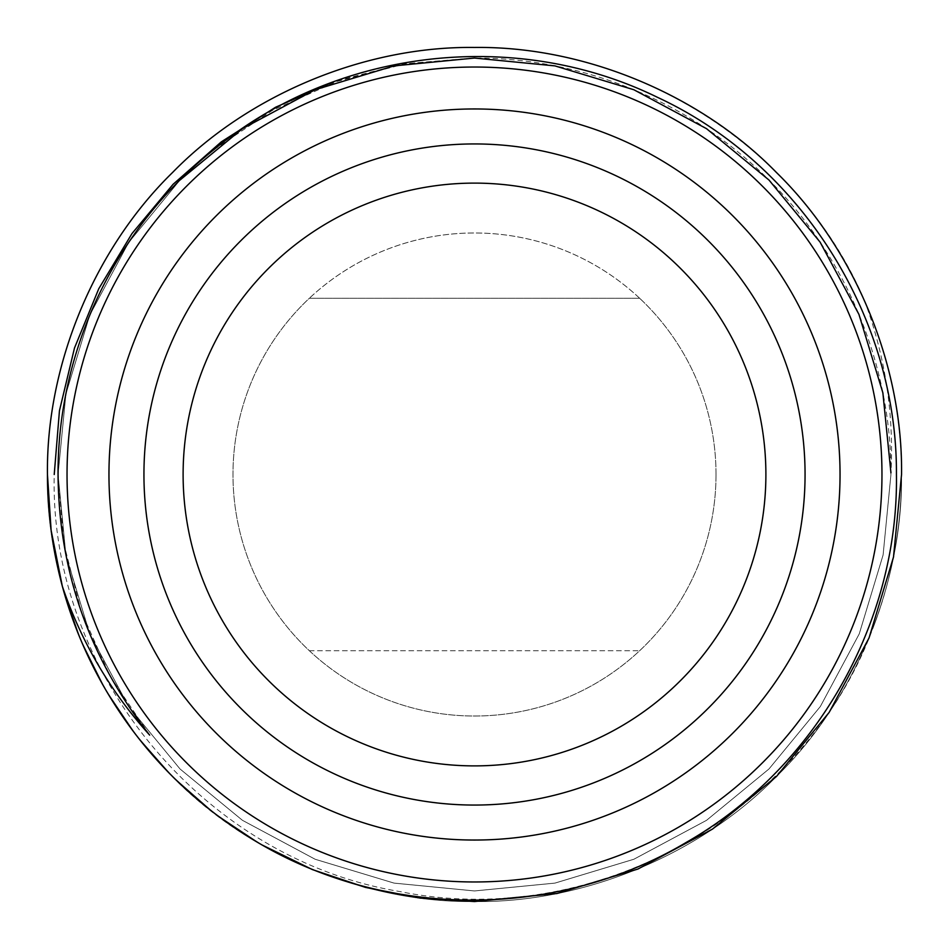 <?xml version="1.0" encoding="UTF-8"?>
<svg xmlns="http://www.w3.org/2000/svg" width="949" height="949" viewBox="0 0 949 949"><rect width="100%" height="100%" fill="white"/><g stroke="black" fill="none" stroke-linecap="round" stroke-linejoin="round"><path stroke-width="0.71" stroke-dasharray="4.75 3.56" d="M765.89 474.5A291.39 291.39 0 0 1 474.5 765.89A291.39 291.39 0 0 1 183.11 474.5A291.39 291.39 0 0 1 474.5 183.11A291.39 291.39 0 0 1 765.89 474.5M143.94 474.5A330.56 330.56 0 0 1 474.5 143.94A330.56 330.56 0 0 1 805.06 474.5A330.56 330.56 0 0 1 474.5 805.06A330.56 330.56 0 0 1 143.94 474.5M716.021 474.5A241.52 241.52 0 0 1 474.5 716.021A241.52 241.52 0 0 1 309.362 298.259L639.638 298.259A241.52 241.52 0 0 1 639.638 650.741A241.52 241.52 0 0 1 232.98 474.5A241.52 241.52 0 0 1 474.5 232.98A241.52 241.52 0 0 1 716.021 474.5M262.078 844.978L214.64 813.388L172.528 776.472L136.478 735.487L105.469 689.413L80.511 639.258L62.337 586.257L80.511 639.258L105.469 689.413L136.478 735.487L172.528 776.472L214.64 813.388L262.078 844.978L214.64 813.388L172.528 776.472L136.478 735.487L105.469 689.413L80.511 639.258L62.337 586.257L80.511 639.258L105.469 689.413L136.478 735.487L172.528 776.472L214.64 813.388L262.078 844.978L214.64 813.388L172.528 776.472L136.478 735.487L105.469 689.413L80.511 639.258L62.337 586.257L80.511 639.258L105.469 689.413L136.478 735.487L172.528 776.472L214.64 813.388L262.078 844.978L214.64 813.388L172.528 776.472L136.478 735.487L105.469 689.413L80.511 639.258L62.337 586.257L80.511 639.258L105.469 689.413L136.478 735.487L172.528 776.472L214.64 813.388L262.078 844.978C132.136 773.352 45.872 623.671 47.45 474.5C46.062 365.211 94.271 248.828 172.528 172.528C248.828 94.271 365.211 46.062 474.5 47.45C583.789 46.062 700.172 94.271 776.472 172.528C854.729 248.828 902.938 365.211 901.55 474.5C902.938 583.789 854.729 700.172 776.472 776.472C700.172 854.729 583.789 902.938 474.5 901.55C365.211 902.938 248.828 854.729 172.528 776.472C94.271 700.172 46.062 583.789 47.45 474.5C46.062 365.211 94.271 248.828 172.528 172.528C248.828 94.271 365.211 46.062 474.5 47.45C583.789 46.062 700.172 94.271 776.472 172.528C854.729 248.828 902.938 365.211 901.55 474.5C902.938 583.789 854.729 700.172 776.472 776.472C700.172 854.729 583.789 902.938 474.5 901.55C365.211 902.938 248.828 854.729 172.528 776.472C94.271 700.172 46.062 583.789 47.45 474.5C46.062 365.211 94.271 248.828 172.528 172.528C248.828 94.271 365.211 46.062 474.5 47.45C583.789 46.062 700.172 94.271 776.472 172.528C854.729 248.828 902.938 365.211 901.55 474.5C902.938 583.789 854.729 700.172 776.472 776.472C700.172 854.729 583.789 902.938 474.5 901.55C365.211 902.938 248.828 854.729 172.528 776.472C94.271 700.172 46.062 583.789 47.45 474.5C46.062 365.211 94.271 248.828 172.528 172.528C248.828 94.271 365.211 46.062 474.5 47.45C583.789 46.062 700.172 94.271 776.472 172.528C854.729 248.828 902.938 365.211 901.55 474.5C902.938 583.789 854.729 700.172 776.472 776.472C700.172 854.729 583.789 902.938 474.5 901.55C365.211 902.938 248.828 854.729 172.528 776.472C94.271 700.172 46.062 583.789 47.45 474.5C46.062 365.211 94.271 248.828 172.528 172.528C248.828 94.271 365.211 46.062 474.5 47.45C583.789 46.062 700.172 94.271 776.472 172.528C854.729 248.828 902.938 365.211 901.55 474.5C902.938 583.789 854.729 700.172 776.472 776.472C700.172 854.729 583.789 902.938 474.5 901.55C365.211 902.938 248.828 854.729 172.528 776.472C94.271 700.172 46.062 583.789 47.45 474.5C46.062 365.211 94.271 248.828 172.528 172.528C248.828 94.271 365.211 46.062 474.5 47.45C583.789 46.062 700.172 94.271 776.472 172.528C854.729 248.828 902.938 365.211 901.55 474.5C902.938 583.789 854.729 700.172 776.472 776.472C700.172 854.729 583.789 902.938 474.5 901.55C365.211 902.938 248.828 854.729 172.528 776.472C94.271 700.172 46.062 583.789 47.45 474.5C46.062 365.211 94.271 248.828 172.528 172.528C248.828 94.271 365.211 46.062 474.5 47.45C583.789 46.062 700.172 94.271 776.472 172.528C854.729 248.828 902.938 365.211 901.55 474.5L893.507 557.016L869.047 637.93L829.129 712.438L776.472 776.472L829.129 712.438L869.047 637.93L893.507 557.016L901.55 474.5C902.938 583.789 854.729 700.172 776.472 776.472C700.172 854.729 583.789 902.938 474.5 901.55C365.211 902.938 248.828 854.729 172.528 776.472C94.271 700.172 46.062 583.789 47.45 474.5C46.062 365.211 94.271 248.828 172.528 172.528C248.828 94.271 365.211 46.062 474.5 47.45C583.789 46.062 700.172 94.271 776.472 172.528C854.729 248.828 902.938 365.211 901.55 474.5C902.938 583.789 854.729 700.172 776.472 776.472C700.172 854.729 583.789 902.938 474.5 901.55C365.211 902.938 248.828 854.729 172.528 776.472C94.271 700.172 46.062 583.789 47.45 474.5C46.062 365.211 94.271 248.828 172.528 172.528C248.828 94.271 365.211 46.062 474.5 47.45C638.724 45.955 799.473 148.685 864.302 300.074A427.05 427.05 0 0 1 873.471 626.791C804.989 813.293 594.857 931.242 399.92 891.562C204.26 859.284 49.241 673.458 54.223 474.5M881.965 474.5A407.465 407.465 0 0 1 474.5 881.965A407.465 407.465 0 0 1 67.035 474.5A407.465 407.465 0 0 1 474.5 67.035A407.465 407.465 0 0 1 881.965 474.5M864.302 300.074C885.144 355.851 894.029 413.456 890.945 472.887C890.85 362.85 845.523 255.613 767.836 178.887C690.421 101.709 582.828 57.308 472.887 58.055L402.495 63.915L334.226 81.507M901.55 474.5C901.645 525.983 892.285 576.755 873.471 626.791M309.362 650.741L639.638 650.741L309.362 650.741M639.638 298.259A241.52 241.52 0 0 0 309.362 298.259L639.638 298.259M213.905 149.657L272.256 110.452L337.014 81.4L405.437 63.82L474.5 58.055L554.963 65.896L633.873 89.752L706.531 128.673L768.975 180.025L820.327 242.47L859.248 315.127L883.104 394.037L890.945 474.5L883.104 554.963L859.248 633.873L820.327 706.531L768.975 768.975L706.531 820.327L633.873 859.248L554.963 883.104L474.5 890.945L394.037 883.104L315.127 859.248L242.47 820.327L180.025 768.975L128.673 706.531L89.752 633.873L65.896 554.963L58.055 474.5L65.896 394.037L89.752 315.127L128.673 242.47L180.025 180.025L242.47 128.673L315.127 89.752L394.037 65.896L474.5 58.055L554.963 65.896L633.873 89.752L706.531 128.673L768.975 180.025L820.327 242.47L859.248 315.127L883.104 394.037L890.945 474.5L883.104 554.963L859.248 633.873L820.327 706.531L768.975 768.975L706.531 820.327L633.873 859.248L554.963 883.104L474.5 890.945L394.037 883.104L315.127 859.248L242.47 820.327L180.025 768.975L128.673 706.531L89.752 633.873L65.896 554.963L58.055 474.5L65.896 394.037L89.752 315.127L128.673 242.47L180.025 180.025L242.47 128.673L315.127 89.752L394.037 65.896L474.5 58.055L554.963 65.896L633.873 89.752L706.531 128.673L768.975 180.025L820.327 242.47L859.248 315.127L883.104 394.037L890.945 474.5L883.104 554.963L859.248 633.873L820.327 706.531L768.975 768.975L706.531 820.327L633.873 859.248L554.963 883.104L474.5 890.945L394.037 883.104L315.127 859.248L242.47 820.327L180.025 768.975L128.673 706.531L89.752 633.873L65.896 554.963L58.055 474.5L65.896 394.037L89.752 315.127L128.673 242.47L180.025 180.025L242.47 128.673L315.127 89.752L394.037 65.896L474.5 58.055L554.963 65.896L633.873 89.752L706.531 128.673L768.975 180.025L820.327 242.47L859.248 315.127L883.104 394.037L890.945 474.5L883.104 554.963L859.248 633.873L820.327 706.531L768.975 768.975L706.531 820.327L633.873 859.248L554.963 883.104L474.5 890.945L394.037 883.104L315.127 859.248L242.47 820.327L180.025 768.975L128.673 706.531L89.752 633.873L65.896 554.963L58.055 474.5L65.896 394.037L89.752 315.127L128.673 242.47L180.025 180.025L242.47 128.673L315.127 89.752L394.037 65.896L474.5 58.055L554.963 65.896L633.873 89.752L706.531 128.673L768.975 180.025L820.327 242.47L859.248 315.127L883.104 394.037L890.945 474.5L883.104 554.963L859.248 633.873L820.327 706.531L768.975 768.975L706.531 820.327L633.873 859.248L554.963 883.104L474.5 890.945L394.037 883.104L315.127 859.248L242.47 820.327L180.025 768.975L128.673 706.531L89.752 633.873L65.896 554.963L58.055 474.5L65.896 394.037L89.752 315.127L128.673 242.47L180.025 180.025L242.47 128.673L315.127 89.752L394.037 65.896L474.5 58.055L554.963 65.896L633.873 89.752L706.531 128.673L768.975 180.025L820.327 242.47L859.248 315.127L883.104 394.037L890.945 474.5L883.104 554.963L859.248 633.873L820.327 706.531L768.975 768.975L706.531 820.327L633.873 859.248L554.963 883.104L474.5 890.945L394.037 883.104L315.127 859.248L242.47 820.327L180.025 768.975L128.673 706.531L89.752 633.873L65.896 554.963L58.055 474.5L65.896 394.037L89.752 315.127L128.673 242.47L180.025 180.025L242.47 128.673L315.127 89.752L394.037 65.896L474.5 58.055L554.963 65.896L633.873 89.752L706.531 128.673L768.975 180.025L820.327 242.47L859.248 315.127L883.104 394.037L890.945 474.5L883.104 554.963L859.248 633.873L820.327 706.531L768.975 768.975L706.531 820.327L633.873 859.248L554.963 883.104L474.5 890.945L394.037 883.104L315.127 859.248L242.47 820.327L180.025 768.975L128.673 706.531L89.752 633.873L65.896 554.963L58.055 474.5L65.896 394.037L89.752 315.127L128.673 242.47L180.025 180.025L242.47 128.673L315.127 89.752L394.037 65.896L474.5 58.055L554.963 65.896L633.873 89.752L706.531 128.673L768.975 180.025L820.327 242.47L859.248 315.127L883.104 394.037L890.945 474.5L883.104 554.963L859.248 633.873L820.327 706.531L768.975 768.975L706.531 820.327L633.873 859.248L554.963 883.104L474.5 890.945L394.037 883.104L315.127 859.248L242.47 820.327L180.025 768.975L128.673 706.531L89.752 633.873L65.896 554.963L58.055 474.5L65.896 394.037L89.752 315.127L128.673 242.47L180.025 180.025L242.47 128.673L315.127 89.752L394.037 65.896L474.5 58.055L554.963 65.896L633.873 89.752L706.531 128.673L768.975 180.025L820.327 242.47L859.248 315.127L883.104 394.037L890.945 474.5L883.104 554.963L859.248 633.873L820.327 706.531L768.975 768.975L706.531 820.327L633.873 859.248L554.963 883.104L474.5 890.945L394.037 883.104L315.127 859.248L242.47 820.327L180.025 768.975L128.673 706.531L89.752 633.873L65.896 554.963L58.055 474.5L65.896 394.037L89.752 315.127L128.673 242.47L180.025 180.025M149.657 735.095L110.452 676.744L81.4 611.986L63.82 543.563L58.055 474.5L65.896 394.037L89.752 315.127L128.673 242.47L180.025 180.025L242.47 128.673L315.127 89.752L394.037 65.896L474.5 58.055L554.963 65.896L633.873 89.752L706.531 128.673L768.975 180.025L820.327 242.47L859.248 315.127L883.104 394.037L890.945 474.5L883.104 554.963L859.248 633.873L820.327 706.531L768.975 768.975L706.531 820.327L633.873 859.248L554.963 883.104L474.5 890.945L394.037 883.104L315.127 859.248L242.47 820.327L180.025 768.975L128.673 706.531L89.752 633.873L65.896 554.963L58.055 474.5L65.896 394.037L89.752 315.127L128.673 242.47L180.025 180.025L242.47 128.673L315.127 89.752L394.037 65.896L474.5 58.055L554.963 65.896L633.873 89.752L706.531 128.673L768.975 180.025L820.327 242.47L859.248 315.127L883.104 394.037L890.945 474.5L883.104 554.963L859.248 633.873L820.327 706.531L768.975 768.975L706.531 820.327L633.873 859.248L554.963 883.104L474.5 890.945L394.037 883.104L315.127 859.248L242.47 820.327L180.025 768.975L128.673 706.531L89.752 633.873L65.896 554.963L58.055 474.5L65.896 394.037L89.752 315.127L128.673 242.47L180.025 180.025L242.47 128.673L315.127 89.752L394.037 65.896L474.5 58.055L554.963 65.896L633.873 89.752L706.531 128.673L768.975 180.025L820.327 242.47L859.248 315.127L883.104 394.037L890.945 474.5L883.104 554.963L859.248 633.873L820.327 706.531L768.975 768.975L706.531 820.327L633.873 859.248L554.963 883.104L474.5 890.945L394.037 883.104L315.127 859.248L242.47 820.327L180.025 768.975L128.673 706.531L89.752 633.873L65.896 554.963L58.055 474.5L65.896 394.037L89.752 315.127L128.673 242.47L180.025 180.025L242.47 128.673L315.127 89.752L394.037 65.896L474.5 58.055L554.963 65.896L633.873 89.752L706.531 128.673L768.975 180.025L820.327 242.47L859.248 315.127L883.104 394.037L890.945 474.5L883.104 554.963L859.248 633.873L820.327 706.531L768.975 768.975L706.531 820.327L633.873 859.248L554.963 883.104L474.5 890.945L394.037 883.104L315.127 859.248L242.47 820.327L180.025 768.975L128.673 706.531L89.752 633.873L65.896 554.963L58.055 474.5L65.896 394.037L89.752 315.127L128.673 242.47L180.025 180.025L242.47 128.673L315.127 89.752L394.037 65.896L474.5 58.055L554.963 65.896L633.873 89.752L706.531 128.673L768.975 180.025L820.327 242.47L859.248 315.127L883.104 394.037L890.945 474.5L883.104 554.963L859.248 633.873L820.327 706.531L768.975 768.975L706.531 820.327L633.873 859.248L554.963 883.104L474.5 890.945L394.037 883.104L315.127 859.248L242.47 820.327L180.025 768.975L128.673 706.531L89.752 633.873L65.896 554.963L58.055 474.5L65.896 394.037L89.752 315.127L128.673 242.47L180.025 180.025L242.47 128.673L315.127 89.752L394.037 65.896L474.5 58.055L554.963 65.896L633.873 89.752L706.531 128.673L768.975 180.025L820.327 242.47L859.248 315.127L883.104 394.037L890.945 474.5L883.104 554.963L859.248 633.873L820.327 706.531L768.975 768.975L706.531 820.327L633.873 859.248L554.963 883.104L474.5 890.945L394.037 883.104L315.127 859.248L242.47 820.327L180.025 768.975L128.673 706.531L89.752 633.873L65.896 554.963L58.055 474.5L65.896 394.037L89.752 315.127L128.673 242.47L180.025 180.025L242.47 128.673L315.127 89.752L394.037 65.896L474.5 58.055L554.963 65.896L633.873 89.752L706.531 128.673L768.975 180.025L820.327 242.47L859.248 315.127L883.104 394.037L890.945 474.5L883.104 554.963L859.248 633.873L820.327 706.531L768.975 768.975L706.531 820.327L633.873 859.248L554.963 883.104L474.5 890.945L394.037 883.104L315.127 859.248L242.47 820.327L180.025 768.975L128.673 706.531L89.752 633.873L65.896 554.963L58.055 474.5L65.896 394.037L89.752 315.127L128.673 242.47L180.025 180.025L242.47 128.673L315.127 89.752L394.037 65.896L474.5 58.055L554.963 65.896L633.873 89.752L706.531 128.673L768.975 180.025L820.327 242.47L859.248 315.127L883.104 394.037L890.945 474.5L883.104 554.963L859.248 633.873L820.327 706.531L768.975 768.975L706.531 820.327L633.873 859.248L554.963 883.104L474.5 890.945L394.037 883.104L315.127 859.248L242.47 820.327L180.025 768.975L128.673 706.531L89.752 633.873L65.896 554.963L58.055 474.5L65.896 394.037L89.752 315.127L128.673 242.47L180.025 180.025L242.47 128.673L315.127 89.752L394.037 65.896L474.5 58.055L554.963 65.896L633.873 89.752L706.531 128.673L768.975 180.025L820.327 242.47L859.248 315.127L883.104 394.037L890.945 474.5L883.104 554.963L859.248 633.873L820.327 706.531L768.975 768.975L706.531 820.327L633.873 859.248L554.963 883.104L474.5 890.945L394.037 883.104L315.127 859.248L242.47 820.327L180.025 768.975L128.673 706.531L89.752 633.873L65.896 554.963L58.055 474.5L65.896 394.037L89.752 315.127L128.673 242.47L180.025 180.025L242.125 128.91L314.356 90.072L392.815 66.133L472.887 58.055"/><path stroke-width="1.42" d="M765.89 474.5A291.39 291.39 0 0 1 474.5 765.89A291.39 291.39 0 0 1 183.11 474.5A291.39 291.39 0 0 1 474.5 183.11A291.39 291.39 0 0 1 765.89 474.5M143.94 474.5A330.56 330.56 0 0 1 474.5 143.94A330.56 330.56 0 0 1 805.06 474.5A330.56 330.56 0 0 1 474.5 805.06A330.56 330.56 0 0 1 143.94 474.5M108.957 474.5A365.543 365.543 0 0 1 474.5 108.957A365.543 365.543 0 0 1 840.043 474.5A365.543 365.543 0 0 1 474.5 840.043A365.543 365.543 0 0 1 108.957 474.5M881.965 474.5A407.465 407.465 0 0 1 474.5 881.965A407.465 407.465 0 0 1 67.035 474.5A407.465 407.465 0 0 1 474.5 67.035A407.465 407.465 0 0 1 881.965 474.5M149.657 735.095C89.348 658.226 58.814 571.357 58.055 474.5C57.545 349.766 115.849 227.606 213.905 149.657C336.492 48.185 515.805 27.877 657.657 97.415C800.6 163.821 897.363 317.108 896.437 474.5C898.656 623.363 815.037 768.856 686.234 842.415C558.261 918.537 390.976 919.261 262.078 844.978A427.05 427.05 0 0 1 62.337 586.257C81.223 641.88 110.333 691.489 149.657 735.095M62.337 586.257L51.127 530.384L47.45 474.5L51.127 530.384L62.337 586.257L51.127 530.384L47.45 474.5L51.127 530.384L62.337 586.257L51.127 530.384L47.45 474.5L51.127 530.384L62.337 586.257L51.127 530.384L47.45 474.5L51.127 530.384L62.337 586.257C52.349 549.02 47.391 511.76 47.45 474.5C46.062 365.211 94.271 248.828 172.528 172.528C248.828 94.271 365.211 46.062 474.5 47.45C583.789 46.062 700.172 94.271 776.472 172.528C854.729 248.828 902.938 365.211 901.55 474.5L893.507 557.016L869.047 637.93L829.129 712.438L776.472 776.472L712.438 829.129L637.93 869.047L557.016 893.507L474.5 901.55L420.027 898.062L365.531 887.41L312.411 869.592L262.078 844.978L312.411 869.592L365.531 887.41L420.027 898.062L474.5 901.55L557.016 893.507L637.93 869.047L712.438 829.129L776.472 776.472L829.129 712.438L869.047 637.93L893.507 557.016L901.55 474.5L893.507 557.016L869.047 637.93L829.129 712.438L776.472 776.472L712.438 829.129L637.93 869.047L557.016 893.507L474.5 901.55L420.027 898.062L365.531 887.41L312.411 869.592L262.078 844.978L312.411 869.592L365.531 887.41L420.027 898.062L474.5 901.55L557.016 893.507L637.93 869.047L712.438 829.129L776.472 776.472L829.129 712.438L869.047 637.93L893.507 557.016L901.55 474.5L893.507 557.016L869.047 637.93L829.129 712.438L776.472 776.472L712.438 829.129L637.93 869.047L557.016 893.507L474.5 901.55L420.027 898.062L365.531 887.41L312.411 869.592L262.078 844.978L312.411 869.592L365.531 887.41L420.027 898.062L474.5 901.55L557.016 893.507L637.93 869.047L712.438 829.129L776.472 776.472L829.129 712.438L869.047 637.93L893.507 557.016L901.55 474.5C902.938 365.211 854.729 248.828 776.472 172.528C700.172 94.271 583.789 46.062 474.5 47.45C365.211 46.062 248.828 94.271 172.528 172.528C94.271 248.828 46.062 365.211 47.45 474.5C46.062 365.211 94.271 248.828 172.528 172.528C248.828 94.271 365.211 46.062 474.5 47.45C583.789 46.062 700.172 94.271 776.472 172.528C854.729 248.828 902.938 365.211 901.55 474.5C902.938 365.211 854.729 248.828 776.472 172.528C700.172 94.271 583.789 46.062 474.5 47.45C365.211 46.062 248.828 94.271 172.528 172.528C94.271 248.828 46.062 365.211 47.45 474.5C46.062 365.211 94.271 248.828 172.528 172.528C248.828 94.271 365.211 46.062 474.5 47.45C583.789 46.062 700.172 94.271 776.472 172.528C854.729 248.828 902.938 365.211 901.55 474.5C902.938 365.211 854.729 248.828 776.472 172.528C700.172 94.271 583.789 46.062 474.5 47.45C365.211 46.062 248.828 94.271 172.528 172.528C94.271 248.828 46.062 365.211 47.45 474.5C46.062 365.211 94.271 248.828 172.528 172.528C248.828 94.271 365.211 46.062 474.5 47.45C583.789 46.062 700.172 94.271 776.472 172.528C854.729 248.828 902.938 365.211 901.55 474.5C902.938 365.211 854.729 248.828 776.472 172.528C700.172 94.271 583.789 46.062 474.5 47.45C365.211 46.062 248.828 94.271 172.528 172.528C94.271 248.828 46.062 365.211 47.45 474.5C46.062 365.211 94.271 248.828 172.528 172.528C248.828 94.271 365.211 46.062 474.5 47.45C583.789 46.062 700.172 94.271 776.472 172.528C854.729 248.828 902.938 365.211 901.55 474.5M776.472 776.472L712.438 829.129L637.93 869.047L557.016 893.507L474.5 901.55L420.027 898.062L365.531 887.41L312.411 869.592L262.078 844.978L312.411 869.592L365.531 887.41L420.027 898.062L474.5 901.55L557.016 893.507L637.93 869.047L712.438 829.129L776.472 776.472M334.226 81.507L275.483 107.296L221.331 141.84L173.062 184.331L131.982 233.561L98.755 288.757L74.496 347.998L59.455 410.715L54.223 474.5M180.025 180.025L242.47 128.673L315.127 89.752L394.037 65.896L474.5 58.055L554.963 65.896L633.873 89.752L706.531 128.673L768.975 180.025L820.09 242.125L858.928 314.356L882.867 392.815L890.945 472.887"/></g></svg>

